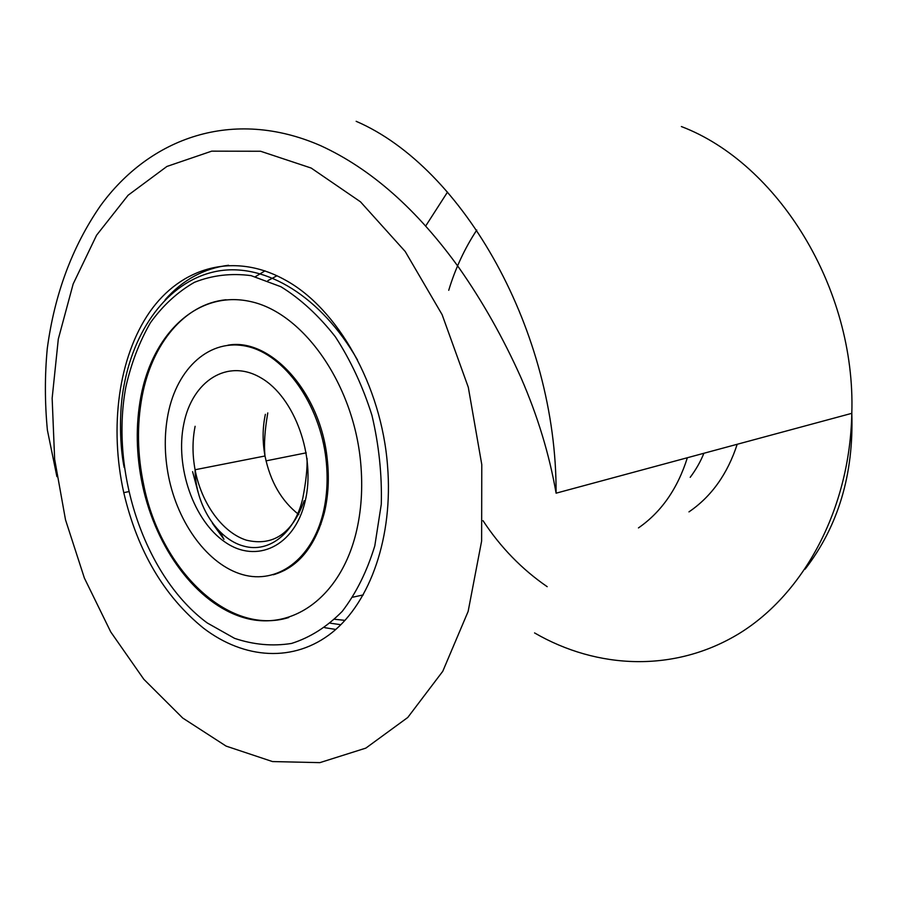<?xml version="1.0" encoding="UTF-8"?>
<svg xmlns="http://www.w3.org/2000/svg" width="897" height="897" viewBox="0 0 897 897"><rect width="100%" height="100%" fill="white"/><g stroke="black" fill="none" stroke-linecap="round" stroke-linejoin="round"><path stroke-width="1.35" d="M203.664 628.292C244.287 659.217 293.969 662.973 332.282 632.407C370.416 601.764 393.357 536.585 387.538 465.778C381.55 385.643 337.507 308.243 285.044 279.92C234.039 251.552 180.869 267.25 149.631 312.122C118.404 357.32 109.243 427.342 123.764 492.644C137.544 551.184 164.185 596.404 203.664 628.292M363.285 594.902L352.902 597.167M273.237 574.775C298.084 567.554 315.127 546.845 324.366 512.635C328.38 495.806 329.334 477.933 327.226 459.006C320.633 392.281 270.423 337.35 227.905 345.199M274.729 574.327L275.345 574.181M225.988 299.755C184.367 303.836 151.862 343.91 142.096 396.474C136.793 425.032 137.331 454.499 143.699 484.873C160.294 569.09 228.141 636.377 288.733 617.528M230.081 344.941L229.464 345.042M140.863 396.653C135.559 425.234 136.097 454.723 142.477 485.109C156.033 548.605 196.656 603.804 243.76 617.652C290.695 631.645 339.548 598.714 355.862 533.782C361.413 511.402 362.993 487.52 360.628 462.134C353.261 383.322 302.962 312.75 250.577 301.56C198.102 289.765 152.793 333.101 140.863 396.653M240.25 344.93L239.656 345.154M192.597 471.665L198.035 492.128M212.454 523.332L223.947 539.332L220.37 532.313M284.114 570.346L284.753 570.324M323.155 512.927C327.17 496.086 328.111 478.202 326.015 459.264C319.825 403.975 284.629 354.887 247.415 346.466C210.156 337.698 177.068 367.938 168.064 414.01C164.185 434.07 164.353 454.88 168.558 476.419C177.931 523.691 208.093 564.818 242.56 574.607C276.938 584.53 311.876 559.706 323.155 512.927M547.192 586.683C521.987 569.382 500.593 547.383 483.012 520.686M448.724 290.303C455.328 268.517 464.68 248.435 476.778 230.047M447.513 192.081L425.727 225.954M311.181 168.053L260.601 151.257L211.692 151.156L166.898 166.461L128.092 195.254L96.573 235.238L73.162 283.979L58.305 339.088L52.149 398.223L54.639 459.174L65.515 519.823L84.396 578.094L110.746 631.937L143.823 679.276L182.696 718.026L226.122 746.113L272.497 761.564L319.87 762.641L365.853 748.109L407.765 717.477L442.77 671.292L468.144 611.406L481.622 541.026L481.779 464.579L468.301 387.302L442.098 314.623L405.209 251.496L360.471 201.803L311.181 168.053M534.567 632.923C597.167 669.229 674.622 672.952 739.363 633.417C803.757 593.736 849.874 509.35 851.814 413.326C855.884 288.094 777.789 163.22 681.372 126.544M356.154 121.308C463.144 167.403 556.869 331.374 556.095 493.182L851.814 413.326C853.798 474.345 838.224 526.304 805.091 569.191M276.971 275.749L267.855 280.66M264.985 270.849L255.477 276.657M228.544 265.265C203.944 268.349 182.809 279.83 165.149 299.721M374.8 545.858L381.281 504.26C382.055 474.681 378.949 445.047 371.952 415.356C362.848 386.472 350.649 360.291 335.366 336.812C318.704 315.565 300.551 298.869 280.907 286.726L251.07 275.637C231.146 273.002 212.253 275.233 194.402 282.331C177.539 291.996 162.862 305.485 150.382 322.797C139.394 341.892 131.209 363.319 125.838 387.078C109.804 472.282 145.067 577.208 207.263 622.967L234.577 638.35C253.616 644.764 272.61 646.457 291.547 643.441C310.048 637.576 326.934 626.891 342.217 611.395C356.131 593.287 366.985 571.434 374.8 545.858M324.781 627.687L335.792 629.447M334.716 619.278L345.02 620.365M195.12 426.299C192.328 440.214 192.317 454.701 195.075 469.748C201.343 503.228 222.344 532.571 246.462 540.196C273.215 546.52 292.444 533.367 304.184 500.739M265.377 414.324C262.496 427.69 262.373 441.582 265.007 455.99C270.199 481.487 281.456 501.008 298.779 514.542M319.904 524.14L320.947 524.319M305.126 501.423C316.159 456.562 294.575 397.046 260.949 377.861C227.468 357.993 192.126 381.068 183.773 424.023C174.96 466.732 193.539 520.641 224.99 542.046C256.262 564.078 294.597 546.598 305.126 501.423M318.312 528.468L319.276 528.793M737.199 444.273C727.512 473.997 711.433 496.534 688.963 511.884M687.36 457.728C677.605 488.697 661.302 512.086 638.451 527.918M556.095 493.182C549.368 454.465 537.628 415.872 520.865 377.402C503.206 338.012 482.653 301.583 459.208 268.102C417.105 209.506 370.898 168.681 320.588 145.65C233.063 107.405 149.765 137.645 100.217 206.108C72.164 246.843 54.526 294.328 47.272 348.552C44.727 375.451 44.772 402.618 47.384 430.089L56.903 476.655M306.247 452.828L266.028 460.867M128.529 491.679L123.764 492.644M143.699 484.873L142.477 485.109M357.522 359.989C321.496 296.941 265.77 262.866 218.408 270.984C171.047 279.214 135.346 325.51 124.167 384.712C118.415 412.642 120.198 448.87 124.201 467.516M340.86 624.704L330.376 623.213M327.226 459.006L326.015 459.264M267.788 412.912C264.738 430.515 263.808 444.878 265.007 455.99L195.075 469.748C195.445 505.639 217.623 539.175 243.558 546.06C269.436 553.55 295.158 532.672 302.827 498.026C305.978 481.723 307.391 468.503 307.066 458.367M690.208 477.327C696.072 469.467 700.635 461.45 703.876 453.277"/></g></svg>
